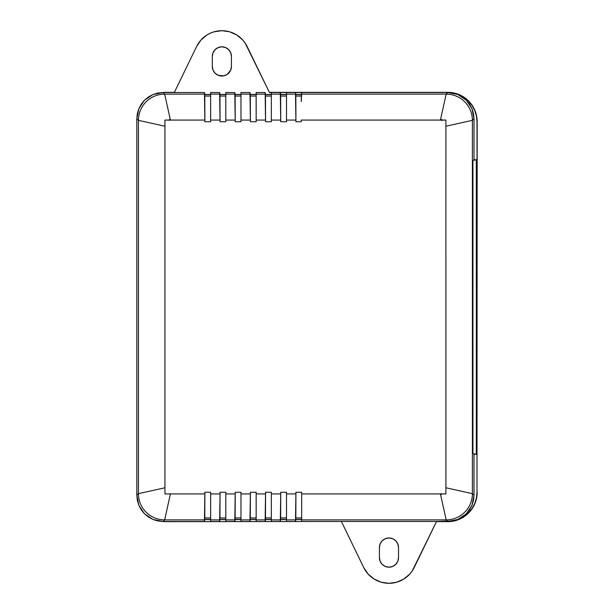<?xml version="1.0" encoding="UTF-8"?>
<svg xmlns="http://www.w3.org/2000/svg" width="614" height="614" viewBox="0 0 614 614"><rect width="100%" height="100%" fill="white"/><g stroke="black" fill="none" stroke-linecap="round" stroke-linejoin="round"><path stroke-width="0.92" d="M210.633 492.259L210.633 521.486L219.62 521.486L219.942 519.881L210.633 519.881L210.633 521.486L219.62 521.486L220.058 493.94L210.633 493.932L220.05 493.932L210.633 493.94L210.633 519.881L219.942 519.881L220.05 492.259L225.806 492.259L220.05 492.259L225.806 492.259L225.806 493.932L235.231 493.94L225.806 493.94L225.806 519.881L235.116 519.881L235.231 493.94L225.806 493.94L235.223 493.932L235.223 492.259L240.98 492.259L235.223 492.259L240.98 492.259L240.98 493.932L250.405 493.94L240.98 493.94L240.98 519.881L250.289 519.881L250.405 493.94L240.98 493.94L250.397 493.932L250.397 492.259L256.153 492.259L250.397 492.259L256.153 492.259L256.153 493.932L265.578 493.94L256.153 493.94L256.153 519.881L265.463 519.881L265.578 493.94L256.153 493.94L265.57 493.932L265.57 492.259L271.327 492.259L265.57 492.259L271.327 492.259L271.327 493.932L280.752 493.94L271.327 493.94L271.327 519.881L280.636 519.881L280.752 493.94L271.327 493.94L280.744 493.932L280.744 492.259L286.5 492.259L280.744 492.259L286.5 492.259L286.5 493.932L295.925 493.94L286.5 493.94L286.5 519.881L295.81 519.881L295.925 493.94L286.5 493.94L295.917 493.932L295.917 492.259L301.674 492.259L301.674 493.932L445.894 493.932L445.894 120.068L301.236 120.068L301.236 121.741L295.917 121.741L301.236 121.741L295.917 121.741L295.917 120.068L286.5 120.068L295.925 120.06L286.5 120.06L286.5 121.741L280.744 121.741L286.5 121.741L280.744 121.741L280.744 120.068L271.327 120.068L280.752 120.06L271.327 120.06L271.327 121.741L265.57 121.741L271.327 121.741L265.57 121.741L265.57 120.068L256.153 120.068L265.578 120.06L256.153 120.06L256.153 121.741L250.397 121.741L256.153 121.741L250.397 121.741L250.397 120.068L240.98 120.068L250.405 120.06L240.98 120.06L240.98 121.741L235.223 121.741L240.98 121.741L235.223 121.741L235.223 120.068L225.806 120.068L235.231 120.06L225.806 120.06L225.806 121.741L220.05 121.741L225.806 121.741L220.05 121.741L220.05 120.068L210.633 120.068L220.058 120.06L210.633 120.06L210.633 121.741L204.876 121.741L210.633 121.741L204.876 121.741L204.876 120.068L164.943 120.068L164.943 493.932L164.936 120.068L204.884 120.06L164.943 120.068L164.943 493.932L204.884 493.94L164.936 493.932L204.876 493.932L204.876 492.259L210.633 492.259L204.876 492.259L210.633 492.259L210.633 493.932L220.058 493.94L220.05 492.259M225.806 492.259L225.806 521.486L234.794 521.486L235.116 519.881L225.806 519.881L225.806 521.486L234.794 521.486L235.223 492.259M240.98 492.259L240.98 521.486L249.967 521.486L250.289 519.881L240.98 519.881L240.98 521.486L249.967 521.486L250.397 492.259M256.153 492.259L256.153 521.486L265.141 521.486L265.463 519.881L256.153 519.881L256.153 521.486L265.141 521.486L265.57 492.259M271.327 492.259L271.327 521.486L280.314 521.486L280.636 519.881L271.327 519.881L271.327 521.486L280.314 521.486L280.744 492.259M286.5 492.259L286.5 521.486L295.488 521.486L295.81 519.881L286.5 519.881L286.5 521.486L295.488 521.486L295.917 492.259L301.674 492.259L295.917 492.259M219.981 517.932L225.806 517.932L219.981 517.932M225.806 519.429L219.958 519.429L225.806 519.429M219.958 519.574L225.806 519.574L219.958 519.574M235.154 517.932L240.98 517.932L235.154 517.932M240.98 519.429L235.131 519.429L240.98 519.429M235.131 519.574L240.98 519.574L235.131 519.574M250.328 517.932L256.153 517.932L250.328 517.932M256.153 519.429L250.305 519.429L256.153 519.429M250.305 519.574L256.153 519.574L250.305 519.574M265.501 517.932L271.327 517.932L265.501 517.932M271.327 519.429L265.478 519.429L271.327 519.429M265.478 519.574L271.327 519.574L265.478 519.574M280.675 517.932L286.5 517.932L280.675 517.932M286.5 519.429L280.652 519.429L286.5 519.429M280.652 519.574L286.5 519.574L280.652 519.574M204.807 517.932L210.633 517.932L204.807 517.932M210.633 519.429L204.784 519.429L210.633 519.429M204.784 519.574L210.633 519.574L204.784 519.574M169.418 120.428L169.341 119.584M441.412 493.572L441.497 494.416M164.652 94.119A26.225 26.218 135 0 0 138.434 120.344L164.928 126.231L164.936 120.068L170.416 120.06L164.652 94.119L170.416 120.06L204.884 120.06L204.769 94.119L164.652 94.119L204.769 94.119L204.447 92.514L163.048 92.514L164.652 94.119L163.048 92.514L153.016 94.51L144.505 100.197L138.825 108.701L136.83 118.74L138.434 120.344L138.434 493.656L164.928 487.769L164.928 126.231L138.434 120.344A26.225 26.218 -45 0 1 164.652 94.119M170.416 493.94L164.936 493.932L164.928 487.769L138.434 493.656A26.225 26.218 45 0 0 164.652 519.881L170.416 493.94L164.652 519.881L204.769 519.881L204.884 493.94L170.416 493.94M210.633 96.068L204.807 96.068L210.633 96.068M210.633 94.426L204.784 94.426L210.633 94.426M204.784 94.571L210.633 94.571L204.784 94.571M220.05 121.741L219.62 92.514L210.633 92.514L210.633 94.119L219.942 94.119L219.62 92.514L210.633 92.514L210.633 120.06L220.058 120.06L219.942 94.119L210.633 94.119L210.633 121.741M225.806 96.068L219.981 96.068L225.806 96.068M225.806 94.426L219.958 94.426L225.806 94.426M219.958 94.571L225.806 94.571L219.958 94.571M235.223 121.741L234.794 92.514L225.806 92.514L225.806 94.119L235.116 94.119L234.794 92.514L225.806 92.514L225.806 120.06L235.231 120.06L235.116 94.119L225.806 94.119L225.806 121.741M240.98 96.068L235.154 96.068L240.98 96.068M240.98 94.426L235.131 94.426L240.98 94.426M235.131 94.571L240.98 94.571L235.131 94.571M250.397 121.741L249.967 92.514L240.98 92.514L240.98 94.119L250.289 94.119L249.967 92.514L240.98 92.514L240.98 120.06L250.405 120.06L250.289 94.119L240.98 94.119L240.98 121.741M256.153 96.068L250.328 96.068L256.153 96.068M256.153 94.426L250.305 94.426L256.153 94.426M250.305 94.571L256.153 94.571L250.305 94.571M265.57 121.741L265.141 92.514L256.153 92.514L256.153 94.119L265.463 94.119L265.141 92.514L256.153 92.514L256.153 120.06L265.578 120.06L265.463 94.119L256.153 94.119L256.153 121.741M271.327 96.068L265.501 96.068L271.327 96.068M271.327 94.426L265.478 94.426L271.327 94.426M265.478 94.571L271.327 94.571L265.478 94.571M280.744 121.741L280.314 92.514L271.327 92.514L271.327 94.119L280.636 94.119L280.314 92.514L271.327 92.514L271.327 120.06L280.752 120.06L280.636 94.119L271.327 94.119L271.327 121.741M286.5 96.068L280.675 96.068L286.5 96.068M286.5 94.426L280.652 94.426L286.5 94.426M280.652 94.571L286.5 94.571L280.652 94.571M295.917 121.741L295.488 92.514L286.5 92.514L286.5 94.119L295.81 94.119L295.488 92.514L286.5 92.514L286.5 120.06L295.925 120.06L295.81 94.119L286.5 94.119L286.5 121.741M204.876 492.259L204.447 521.486L204.769 519.881L164.652 519.881A26.225 26.218 -135 0 1 138.434 493.656L138.434 120.344L136.83 118.74L136.83 495.26L138.434 493.656L136.83 495.26L138.825 505.299L144.505 513.803L153.016 519.49L163.048 521.486L164.652 519.881L163.048 521.486L204.447 521.486L163.048 521.486L157.928 520.979L153.016 519.49L148.481 517.065L144.505 513.803L141.243 509.827L138.825 505.299L137.329 500.379L136.83 495.26L136.83 118.74L137.329 113.621L138.825 108.701L141.243 104.173L144.505 100.197L148.481 96.935L153.016 94.51L157.928 93.021L163.048 92.514L204.447 92.514L204.876 121.741M295.825 519.574L301.674 519.574L295.825 519.574M301.674 519.429L295.825 519.429L301.674 519.429M440.415 493.94L301.674 493.94L445.894 493.932L440.415 493.94L446.178 519.881A26.225 26.218 -45 0 0 472.404 493.656L445.902 487.769L445.894 493.932L445.894 120.068L445.894 493.932L301.674 493.94L301.674 519.881L446.178 519.881L440.415 493.94M301.336 94.426L295.825 94.426L301.336 94.426M295.825 94.571L301.328 94.571L295.825 94.571M301.313 96.068L295.848 96.068L301.313 96.068M301.236 121.741L301.236 120.068L445.894 120.068L301.236 120.068L445.894 120.068L445.902 487.769L472.404 493.656L472.404 120.344L445.902 126.231L472.404 120.344A26.225 26.218 -135 0 0 446.178 94.119L440.415 120.06L446.178 94.119L301.351 94.119L301.674 92.514L301.274 101.571L301.351 94.119L446.178 94.119A26.225 26.218 45 0 1 472.404 120.344L472.404 493.656A26.225 26.218 135 0 1 446.178 519.881L447.783 521.486L457.821 519.49L466.325 513.803L472.012 505.299L474.008 495.26L472.404 493.656L474.008 495.26L474.008 454.329L472.934 453.255L472.934 160.745L474.008 159.671L474.008 118.74L472.404 120.344L474.008 118.74L472.012 108.701L466.325 100.197L457.821 94.51L447.783 92.514L446.178 94.119L447.783 92.514L301.674 92.514L447.783 92.346L269.369 92.346L447.783 92.514A29.219 29.219 0 0 1 477.001 121.733L477.17 121.733A29.388 29.388 0 0 0 447.783 92.346L453.516 92.914L459.034 94.587L464.115 97.296L468.566 100.957L472.22 105.408L474.937 110.489L476.61 116L477.17 121.733L477.001 492.267A29.219 29.219 0 0 1 447.783 521.486L446.178 519.881L301.674 519.881L301.674 521.486L447.783 521.486L452.902 520.979L457.821 519.49L462.35 517.065L466.325 513.803L469.587 509.827L472.012 505.299L473.501 500.379L474.008 495.26L474.008 454.329L472.934 453.255L472.934 160.745L474.008 159.671L474.008 118.74L473.501 113.621L472.012 108.701L469.587 104.173L466.325 100.197L462.35 96.935L457.821 94.51L452.902 93.021L447.783 92.514L453.485 93.075L458.965 94.74L464.015 97.442L468.444 101.072L472.082 105.501L474.775 110.551L476.441 116.031L477.001 121.733L477.001 492.267L476.441 497.969L474.775 503.449L472.082 508.499L468.444 512.928L464.015 516.558L458.965 519.26L453.485 520.925L436.539 521.486L414.243 567.459A28.098 28.098 0 0 1 363.68 567.459L341.384 521.486L165.696 521.654L341.384 521.486L363.68 567.459L368.047 573.967L374.049 579.017L381.202 582.21L388.961 583.3L396.721 582.21L403.882 579.017L409.876 573.967L412.286 570.866L436.539 521.486L447.783 521.486L301.674 521.486L301.674 492.259M301.674 517.932L295.848 517.932L301.674 517.932M442.333 120.428L442.395 119.768M441.497 119.584L441.412 120.428M388.961 537.971A9.555 9.555 0 0 1 398.517 547.519L397.788 543.866L395.715 540.765L392.615 538.693L388.961 537.971L385.308 538.693L382.207 540.765L380.135 543.866L379.406 547.519A9.555 9.555 0 0 1 388.961 537.971M221.869 46.81A9.555 9.555 0 0 1 231.424 56.365L230.695 52.704L228.623 49.611L225.53 47.539L221.869 46.81L218.216 47.539L215.115 49.611L213.043 52.704L212.314 56.365L212.314 66.481L213.043 70.134L215.115 73.235L218.216 75.307L223.734 75.852L227.18 74.424L230.695 70.134L231.424 66.481A9.555 9.555 0 0 1 221.869 76.029A9.555 9.555 0 0 1 212.314 66.481L212.314 56.365A9.555 9.555 0 0 1 221.869 46.81M476.326 453.93L476.326 160.07L473.609 160.07L476.326 160.07L476.326 453.93L473.609 453.93L476.326 453.93M473.916 454.237L476.625 454.237L476.625 159.763L473.916 159.763L476.625 159.763L476.625 454.237L473.916 454.237M436.462 521.654L447.783 521.654A29.388 29.388 0 0 0 477.17 492.267L476.61 498L474.937 503.511L472.22 508.592L468.566 513.043L464.115 516.704L459.034 519.413L453.516 521.086L436.462 521.654M162.633 521.478A27.169 27.169 0 0 0 165.696 521.654L162.633 521.478M165.696 92.346A27.169 27.169 0 0 0 162.633 92.522L174.376 92.346L165.696 92.346M165.696 92.514L174.292 92.514L196.587 46.541A28.098 28.098 0 0 1 247.15 46.541L269.454 92.514L447.783 92.514L269.454 92.514L245.193 43.133L242.783 40.033L236.789 34.983L229.628 31.79L221.869 30.7L214.109 31.79L210.418 33.141L206.956 34.983L200.955 40.033L196.587 46.541L174.292 92.514L165.696 92.514M231.424 66.481L231.424 56.365L231.424 66.481M398.517 557.635L398.517 547.519L398.517 557.635A9.555 9.555 0 0 1 388.961 567.19A9.555 9.555 0 0 1 379.406 557.635L380.135 561.296L382.207 564.389L385.308 566.461L388.961 567.19L392.615 566.461L395.715 564.389L397.788 561.296L398.517 557.635M379.406 547.519L379.406 557.635L379.406 547.519"/></g></svg>
